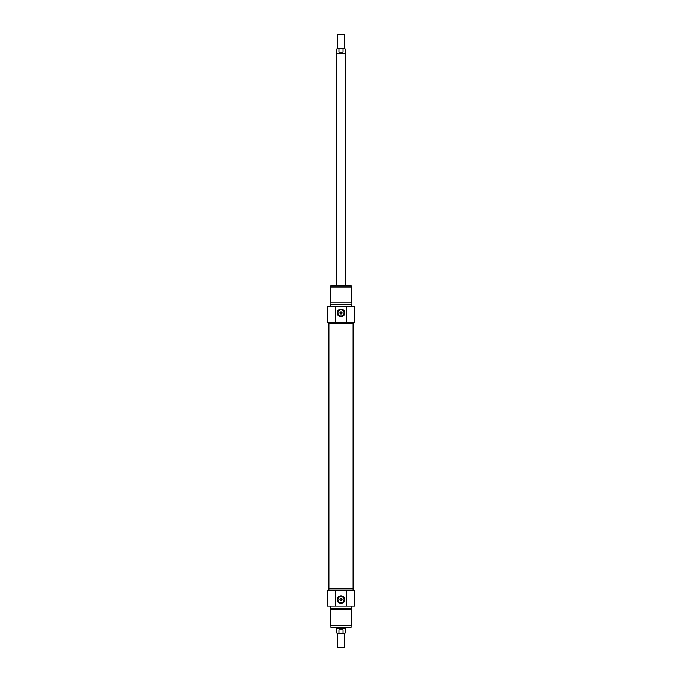 <?xml version="1.0" encoding="UTF-8"?>
<svg xmlns="http://www.w3.org/2000/svg" width="682" height="682" viewBox="0 0 682 682"><rect width="100%" height="100%" fill="white"/><g stroke="black" fill="none" stroke-linecap="round" stroke-linejoin="round"><path stroke-width="1.02" d="M328.895 590.262L328.895 588.822L353.106 588.822L353.106 323.711L328.895 323.711L353.106 323.711L353.106 322.271M341 647.32L337.394 647.32L337.974 647.9L344.026 647.9L344.606 647.32L341 647.32M337.394 647.32L337.215 633.493L339.849 633.493L338.954 633.135L338.954 629.887L343.046 629.887L343.046 633.135L342.151 633.493L344.785 633.493L344.606 647.32M342.151 633.493L339.849 633.493M338.954 629.887L343.046 629.887M345.322 627.73L345.322 628.497L336.678 628.497L336.678 627.73M345.322 628.497L336.678 628.497M341 34.68L344.606 34.68L344.026 34.1L337.974 34.1L337.394 34.68L341 34.68M339.849 48.507L344.785 48.507L342.151 48.507L343.046 48.865L343.046 52.113L338.954 52.113L338.954 48.865L339.849 48.507L337.215 48.507L342.151 48.507M343.046 52.113L338.954 52.113M336.678 284.803L336.678 53.503L345.322 53.503L345.322 284.803M336.678 53.503L345.322 53.503M339.917 599.631C342.27 603.289 342.27 595.974 339.917 599.631A1.083 1.083 0 0 1 341.537 598.694A1.083 1.083 0 0 1 341.537 600.569A1.083 1.083 0 0 1 339.917 599.631M346.328 590.262L327.309 590.262L327.795 599.631L327.309 606.119L354.691 606.119L354.205 599.631L354.691 590.262L346.328 590.262L346.328 606.119M330.915 627.372L351.085 627.372L330.915 627.372L330.915 625.564M344.086 599.631A3.086 3.086 0 0 1 339.457 602.3A3.086 3.086 0 0 1 339.457 596.963A3.086 3.086 0 0 1 344.086 599.631M344.802 599.631A3.802 3.802 0 0 0 339.099 596.332A3.802 3.802 0 0 0 339.099 602.931A3.802 3.802 0 0 0 344.802 599.631M335.672 606.119L335.672 590.262M328.895 322.271L328.895 588.822L353.106 588.822L353.106 590.262M341 625.564L351.81 625.564L351.81 609.717L330.19 609.717L330.19 625.564L341 625.564M330.19 606.119L330.19 608.276L351.81 608.276L351.81 606.119M342.083 312.902C339.73 309.244 339.73 316.559 342.083 312.902A1.083 1.083 0 0 1 340.463 313.839A1.083 1.083 0 0 1 340.463 311.964A1.083 1.083 0 0 1 342.083 312.902M335.672 322.271L354.691 322.271L354.205 312.902L354.691 306.423L327.309 306.423L327.795 312.902L327.309 322.271L335.672 322.271L335.672 306.423M351.085 285.17L330.915 285.17L351.085 285.17L351.085 286.969M337.914 312.902A3.086 3.086 0 0 1 342.543 310.233A3.086 3.086 0 0 1 342.543 315.578A3.086 3.086 0 0 1 337.914 312.902M337.198 312.902A3.802 3.802 0 0 0 342.901 316.201A3.802 3.802 0 0 0 342.901 309.611A3.802 3.802 0 0 0 337.198 312.902M346.328 306.423L346.328 322.271M341 286.969L330.19 286.969L330.19 302.817L351.81 302.817L351.81 286.969L341 286.969M351.81 306.423L351.81 304.257L330.19 304.257L330.19 306.423M338.954 633.135L337.215 633.493M345.143 628.813L345.143 633.135L343.046 633.135M343.046 48.865L344.785 48.507M336.857 53.187L336.857 48.865L338.954 48.865M336.857 628.813L336.857 633.135M344.606 48.507L344.606 34.68M337.394 48.507L337.394 34.68M345.143 53.187L345.143 48.865M351.085 627.372L351.085 625.564M351.085 609.717L351.085 608.276M330.915 609.717L330.915 608.276M330.915 285.17L330.915 286.969M330.915 302.817L330.915 304.257M351.085 302.817L351.085 304.257"/></g></svg>
